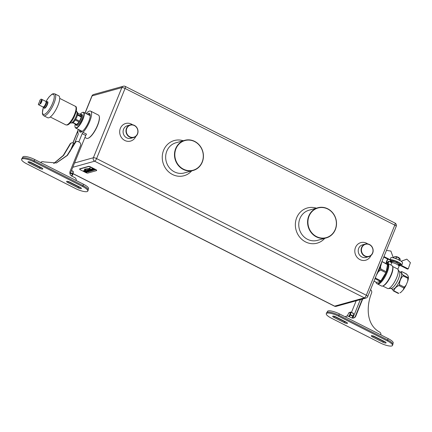 <?xml version="1.0" encoding="UTF-8"?>
<svg xmlns="http://www.w3.org/2000/svg" width="432" height="432" viewBox="0 0 432 432"><rect width="100%" height="100%" fill="white"/><g stroke="black" fill="none" stroke-linecap="round" stroke-linejoin="round"><path stroke-width="0.65" d="M134.368 125.572A6.259 5.751 74.4 0 0 126.765 128.488A6.259 5.751 74.4 0 0 129.811 136.793A6.259 5.751 74.4 0 0 137.414 133.882A6.259 5.751 74.4 0 0 134.368 125.572M126.446 128.401A6.523 5.994 -105.6 0 1 130.243 124.929A6.523 5.994 -105.6 0 1 134.363 125.366A6.523 5.994 -105.6 0 1 137.538 134.017A6.523 5.994 -105.6 0 1 133.742 137.495A6.523 5.994 -105.6 0 1 129.616 137.052A6.523 5.994 -105.6 0 1 126.446 128.401M369.495 244.701A6.259 5.751 74.4 0 0 361.897 247.617A6.259 5.751 74.4 0 0 364.943 255.922A6.259 5.751 74.4 0 0 372.541 253.006A6.259 5.751 74.4 0 0 369.495 244.701M361.573 247.531A6.523 5.994 -105.6 0 1 365.369 244.058A6.523 5.994 -105.6 0 1 369.495 244.496A6.523 5.994 -105.6 0 1 372.665 253.147A6.523 5.994 -105.6 0 1 368.869 256.624A6.523 5.994 -105.6 0 1 364.748 256.181A6.523 5.994 -105.6 0 1 361.573 247.531M75.217 123.968A8.532 2.576 -63.1 0 0 75.044 126.922A8.532 2.576 -63.1 0 0 76.329 127.715A8.532 2.576 -63.1 0 0 82.674 119.167A8.532 2.576 -63.1 0 0 82.534 112.428A8.532 2.576 -63.1 0 0 82.361 112.487A8.532 2.576 -63.1 0 0 80.082 114.367M82.361 112.487L82.669 112.363A8.791 2.657 116.9 0 1 82.852 112.304A8.791 2.657 116.9 0 1 83.624 112.342A8.791 2.657 116.9 0 1 82.534 120.317A8.791 2.657 116.9 0 1 76.453 128.061A8.791 2.657 116.9 0 1 75.681 128.023A8.791 2.657 116.9 0 1 75.136 127.24L75.044 126.922M194.659 141.583A15.39 14.143 74.4 0 0 175.97 148.743A15.39 14.143 74.4 0 0 183.454 169.166A15.39 14.143 74.4 0 0 202.144 162.005A15.39 14.143 74.4 0 0 194.659 141.583M183.26 169.43A15.649 14.38 -105.6 0 1 174.501 153.868A15.649 14.38 -105.6 0 1 184.761 140.324A15.649 14.38 -105.6 0 1 194.654 141.377A15.649 14.38 -105.6 0 1 203.413 156.935A15.649 14.38 -105.6 0 1 193.158 170.478A15.649 14.38 -105.6 0 1 183.26 169.43M327.748 209.012A15.39 14.143 74.4 0 0 309.064 216.173A15.39 14.143 74.4 0 0 316.548 236.601A15.39 14.143 74.4 0 0 335.237 229.435A15.39 14.143 74.4 0 0 327.748 209.012M316.354 236.86A15.649 14.38 -105.6 0 1 307.595 221.297A15.649 14.38 -105.6 0 1 317.849 207.754A15.649 14.38 -105.6 0 1 327.748 208.807A15.649 14.38 -105.6 0 1 336.506 224.37A15.649 14.38 -105.6 0 1 326.246 237.913A15.649 14.38 -105.6 0 1 316.354 236.86M96.552 170.424A1.566 0.4 -157.9 0 0 96.676 170.338A1.566 0.4 -157.9 0 0 95.818 169.582L90.493 166.887A1.566 0.4 -157.9 0 0 88.571 166.374L79.844 168.804A1.566 0.4 -157.9 0 0 79.726 168.89L79.628 169.123A1.566 0.4 -157.9 0 0 80.487 169.879L85.811 172.579A1.566 0.4 -157.9 0 0 87.734 173.086L96.46 170.656A1.566 0.4 -157.9 0 0 96.579 170.57A1.566 0.4 -157.9 0 0 95.726 169.814L90.401 167.119A1.566 0.4 -157.9 0 0 88.474 166.612L79.747 169.042A1.566 0.4 -157.9 0 0 79.628 169.123M92.896 168.766L93.355 169.112L92.524 169.268L94.03 169.366L94.932 169.906L93.917 170.181L93.409 169.83L94.257 169.652L92.34 169.36L92.016 168.788L92.896 168.766M93.199 168.955L92.41 169.009M94.932 169.906L93.965 170.186M94.273 169.895L94.295 169.56L92.378 169.268L92.059 168.696M91.6 169.128L92.059 169.468L91.228 169.625L92.74 169.727L93.641 170.267L92.626 170.543L92.113 170.192L92.966 170.014L91.044 169.722L90.725 169.15L91.6 169.128M91.903 169.317L91.087 169.452M93.641 170.267L92.675 170.543M92.983 170.257L93.004 169.916L91.082 169.63L90.763 169.052M90.256 169.506L92.216 170.564L92.065 170.878L88.792 169.727L91.589 170.629L89.699 169.474L90.256 169.506M92.216 170.564L92.065 170.878L91.044 170.678L88.895 169.668M91.589 170.629L91.589 170.278L89.802 169.414M89.257 170.791L90.374 171.304L89.969 171.418L87.399 170.116L88.668 169.884L91.276 171.056L89.257 170.791L90.769 171.056M89.905 171.385L87.502 170.057M88.322 171.693L85.919 170.527L87.043 170.305L88.511 170.818L89.365 171.531L88.49 171.828L86.022 170.467M89.402 171.439L88.36 171.601M85.887 170.721L88.29 171.887L87.885 172.001L85.315 170.699L85.887 170.721M88.144 171.844L85.417 170.635M86.227 171.574L85.19 171.407L86.108 171.266L87.215 171.828L86.951 172.303L84.515 171.715L83.56 171.04L84.008 170.613L85.223 171.029L84.256 170.921L84.829 171.628L86.449 172.022L86.265 171.482L85.898 171.59M87.215 171.828L86.951 172.303L86.087 172.184L83.597 170.948L83.77 170.559M83.597 170.948L83.732 170.651M85.077 170.872L84.294 170.829L84.17 171.164M86.621 171.931L86.265 171.482M85.655 169.36L90.283 168.745L85.93 169.463L85.309 170.321L85.201 169.711L85.655 169.36M85.385 169.857L85.271 170.305L85.223 169.668M90.099 167.843L88.933 168.777L85.174 169.133L84.634 169.571L84.785 170.402L84.407 169.474L84.802 169.085L88.684 168.642L90.04 168.053M88.933 168.777L85.212 169.036L84.656 169.528M90.137 167.751L88.97 168.685M84.71 170.224L84.429 169.43M90.185 168.761L89.429 169.02M89.257 169.042L85.968 169.371L85.347 170.224M85.876 171.644L85.482 171.439M87.253 171.736L86.989 172.206M87.059 170.494L88.268 170.802L88.781 171.137L88.366 171.499L86.729 170.667L87.523 170.608L88.657 171.418M86.729 170.667L87.021 170.586M90.229 171.261L89.948 171.283M91.12 171.013L90.736 171.142M88.657 170.046L89.203 170.435L88.209 170.257L88.657 170.046L89.203 170.435M88.209 170.257L88.619 170.143M92.254 170.473L92.102 170.786M92.626 170.543L92.405 170.267M93.917 170.181L93.695 169.911M71.539 175.959L72.716 173.853L73.035 171.293M74.504 143.662A13.041 3.942 116.9 0 1 74.083 143.537A13.041 3.942 116.9 0 1 73.559 143.041L69.892 151.756M79.267 129.843A10.433 3.154 -63.1 0 0 80.039 132.079A10.433 3.154 -63.1 0 0 80.957 132.122A10.433 3.154 -63.1 0 0 88.177 122.931A10.433 3.154 -63.1 0 0 89.473 113.459A10.433 3.154 -63.1 0 0 88.555 113.416A10.433 3.154 -63.1 0 0 87.215 114.161M84.91 137.468L86.621 138.337A13.041 3.942 -63.1 0 0 87.772 138.391A13.041 3.942 -63.1 0 0 88.042 138.299A13.041 3.942 -63.1 0 0 96.034 128.482A13.041 3.942 -63.1 0 0 99.225 116.23A13.041 3.942 -63.1 0 0 98.415 115.069L90.65 111.132A13.041 3.942 -63.1 0 0 89.5 111.078A13.041 3.942 -63.1 0 0 86.13 113.611M90.002 114.059A10.174 3.073 -63.1 0 0 89.343 114.102A10.174 3.073 -63.1 0 0 88.236 114.68M80.287 130.361A10.174 3.073 -63.1 0 0 80.838 132.149M88.949 115.042A9.131 2.759 116.9 0 1 88.965 115.036A9.131 2.759 116.9 0 1 89.77 115.074A9.131 2.759 116.9 0 1 90.245 115.625M78.187 129.292A13.041 3.942 -63.1 0 0 78.208 133.677A1.566 0.475 116.9 0 1 78.014 134.816L74.477 143.537M70.054 174.053L85.73 135.459A1.566 0.475 116.9 0 1 86.535 134.141L82.987 132.343A13.041 3.942 -63.1 0 0 90.234 120.037A13.041 3.942 -63.1 0 0 90.65 111.132M67.716 181.359A2.479 0.626 -157.9 0 0 68.337 181.71L78.538 186.883A2.479 0.626 -157.9 0 0 80.66 187.645M67.948 181.413A2.219 0.562 -157.9 0 0 68.434 181.683L78.64 186.851A2.219 0.562 -157.9 0 0 80.46 187.52M82.242 131.42A9.131 2.759 116.9 0 1 81.518 131.36A9.131 2.759 116.9 0 1 81.005 130.723M99.263 116.397A12.782 3.861 116.9 0 1 99.311 116.554A12.782 3.861 116.9 0 1 96.185 128.558A12.782 3.861 116.9 0 1 88.355 138.181A12.782 3.861 116.9 0 1 88.198 138.235M78.829 141.907L82.177 133.661A1.566 0.475 116.9 0 1 82.987 132.343M40.846 162.626A2.608 2.398 -105.6 0 1 42.098 161.73L41.704 161.838A2.608 2.398 74.4 0 0 40.624 162.518M42.098 161.73A2.608 2.398 -105.6 0 1 43.751 161.903L56.435 162.945L67.446 155.374L75.211 142.895A2.608 2.398 -105.6 0 1 76.734 141.502L76.334 141.615A2.608 2.398 74.4 0 0 74.817 143.003L67.122 155.401L56.241 162.999M75.211 142.895L74.817 143.003M76.734 141.502A2.608 2.398 -105.6 0 1 78.381 141.68L79.267 142.128A2.608 2.398 -105.6 0 1 80.536 145.589L70.097 171.304A3.65 3.353 74.4 0 0 71.874 176.153L74.806 177.638A2.608 2.398 -105.6 0 1 76.226 180.554M53.719 163.469L63.256 155.444L69.86 144.385L70.254 144.272A2.608 2.398 -105.6 0 1 73.424 143.057L73.462 143.078M53.924 163.447L63.585 155.417L70.254 144.272M69.86 144.385A2.608 2.398 -105.6 0 1 71.377 142.992L71.777 142.884M29.122 161.806A2.479 0.626 -157.9 0 0 29.738 162.157L39.944 167.324A2.479 0.626 -157.9 0 0 42.066 168.086M29.354 161.854A2.219 0.562 -157.9 0 0 29.84 162.13L40.041 167.297A2.219 0.562 -157.9 0 0 41.861 167.962M88.15 189.535L88.511 188.649A9.131 2.317 -157.9 0 0 83.522 184.248L34.722 159.527A9.131 2.317 -157.9 0 0 22.793 157.054L22.432 157.945M87.804 191.084L88.182 190.15A9.391 2.381 -157.9 0 0 83.052 185.625L34.252 160.898A9.391 2.381 -157.9 0 0 21.978 158.36L21.6 159.295A9.391 2.381 -157.9 0 0 26.73 163.825L75.53 188.546A9.391 2.381 -157.9 0 0 87.804 191.084A9.391 2.381 -157.9 0 0 82.669 186.559L33.869 161.833A9.391 2.381 -157.9 0 0 21.6 159.295M67.954 182.644L78.16 187.817A2.479 0.626 -157.9 0 0 81.4 188.487A2.479 0.626 -157.9 0 0 80.044 187.294L69.838 182.12A2.479 0.626 -157.9 0 0 66.604 181.451A2.479 0.626 -157.9 0 0 67.954 182.644L68.337 181.71M41.445 167.735L31.244 162.567A2.479 0.626 -157.9 0 0 28.004 161.897A2.479 0.626 -157.9 0 0 29.36 163.091L39.56 168.259A2.479 0.626 -157.9 0 0 42.8 168.934A2.479 0.626 -157.9 0 0 41.445 167.735M71.447 170.629L73.111 171.472L73.289 171.985L72.895 174.361L71.825 176.126M348.743 316.429L349.785 314.728L350.217 312.314L348.975 312.633L350.897 312.071L350.498 314.674L349.331 316.726M381.629 262.305A13.041 3.942 116.9 0 1 376.51 274.909M351.475 312.363L356.179 300.78M360.342 299.619L352.831 318.114M350.924 312.104L353.516 313.4L353.117 316.003L351.983 318.001M333.806 316.175A2.479 0.626 -157.9 0 0 334.422 316.526L344.628 321.694A2.479 0.626 -157.9 0 0 346.75 322.456M334.033 316.224A2.219 0.562 -157.9 0 0 334.519 316.499L344.725 321.667A2.219 0.562 -157.9 0 0 346.545 322.331M362.745 298.949L355.801 316.057A3.65 3.353 -105.6 0 1 353.673 318.001A3.65 3.353 -105.6 0 1 351.367 317.758L348.43 316.273A2.608 2.398 74.4 0 0 346.783 316.094L346.388 316.208A2.608 2.398 74.4 0 0 345.308 316.883M346.783 316.094A2.608 2.398 74.4 0 0 345.53 316.996M380.911 334.924A2.608 2.398 74.4 0 0 379.485 332.008C365.828 324.459 366.449 305.602 371.563 293.042A2.608 2.398 74.4 0 0 370.505 289.699M362.351 299.063L355.401 316.17A3.65 3.353 -105.6 0 1 353.473 318.049M372.4 335.729A2.479 0.626 -157.9 0 0 373.021 336.08L383.222 341.248A2.479 0.626 -157.9 0 0 385.344 342.009M372.632 335.783A2.219 0.562 -157.9 0 0 373.118 336.053L383.319 341.221A2.219 0.562 -157.9 0 0 385.144 341.885M392.834 343.904L393.196 343.019A9.131 2.317 -157.9 0 0 388.206 338.618L339.406 313.891A9.131 2.317 -157.9 0 0 327.472 311.423L327.116 312.309M392.483 345.454L392.866 344.52A9.391 2.381 -157.9 0 0 387.736 339.995L338.931 315.268A9.391 2.381 -157.9 0 0 326.662 312.73L326.284 313.664A9.391 2.381 -157.9 0 0 331.414 318.19L380.214 342.916A9.391 2.381 -157.9 0 0 392.483 345.454A9.391 2.381 -157.9 0 0 387.353 340.929L338.553 316.202A9.391 2.381 -157.9 0 0 326.284 313.664M346.129 322.105L335.929 316.937A2.479 0.626 -157.9 0 0 332.689 316.267A2.479 0.626 -157.9 0 0 334.044 317.461L344.245 322.628A2.479 0.626 -157.9 0 0 347.485 323.298A2.479 0.626 -157.9 0 0 346.129 322.105M372.638 337.014L382.844 342.187A2.479 0.626 -157.9 0 0 386.078 342.857A2.479 0.626 -157.9 0 0 384.728 341.658L374.522 336.49A2.479 0.626 -157.9 0 0 371.282 335.821A2.479 0.626 -157.9 0 0 372.638 337.014L373.021 336.08M349.596 312.39L348.975 312.633L347.177 316.024M392.035 288.981L393.503 290.952L393.898 290.844C394.47 288.522 396.144 286.751 398.925 285.536L399.449 284.672C399.535 281.189 400.729 278.251 403.029 275.859L407.894 278.327L407.695 281.243A9.79 2.959 -63.1 0 0 408.429 276.988L407.803 275.476L406.582 274.066L406.183 274.174L406.582 274.066L401.652 271.577L400.394 272.16M408.429 276.988L408.029 277.571L403.159 275.103L403.029 275.859M403.159 275.103C401.576 273.38 401.096 272.214 401.711 271.598L401.652 271.577M376.007 282.172A11.475 3.467 -63.1 0 0 376.807 283.603A11.475 3.467 -63.1 0 0 386.354 272.149A11.475 3.467 -63.1 0 0 387.18 263.126A11.475 3.467 -63.1 0 0 385.555 263.331M376.807 283.603L377.471 283.943A11.475 3.467 -63.1 0 0 387.023 272.489A11.475 3.467 -63.1 0 0 387.844 263.466L387.18 263.126M399.335 271.625L400.88 272.408A9.391 2.835 116.9 0 1 400.205 279.79A9.391 2.835 116.9 0 1 392.391 289.159L390.847 288.382M392.369 266.382L397.548 268.969A10.957 3.31 116.9 0 1 397.964 269.384L399.497 271.885A9.391 2.835 116.9 0 1 398.428 278.888A9.391 2.835 116.9 0 1 391.441 288.301A9.391 2.835 116.9 0 1 391.149 288.355L388.228 288.598A10.957 3.31 116.9 0 1 387.601 288.49L382.709 286.011M397.964 269.384A10.957 3.31 116.9 0 1 396.716 277.555A10.957 3.31 116.9 0 1 388.568 288.533A10.957 3.31 116.9 0 1 388.228 288.598M392.639 266.555L392.818 267.203A10.957 3.31 116.9 0 1 391.349 274.838A10.957 3.31 116.9 0 1 383.422 285.741L382.801 285.979A11.475 3.467 -63.1 0 0 391.106 274.558A11.475 3.467 -63.1 0 0 392.639 266.555A11.475 3.467 -63.1 0 0 392.008 265.577L387.936 263.509A11.475 3.467 -63.1 0 0 387.893 263.488M397.84 269.212L399.011 266.328A4.698 1.193 -157.9 0 0 396.446 264.065A4.698 1.193 -157.9 0 0 391.316 262.483M377.519 283.964A11.475 3.467 -63.1 0 0 377.563 283.986A11.475 3.467 -63.1 0 0 387.11 272.533A11.475 3.467 -63.1 0 0 387.936 263.509M377.563 283.986L381.553 286.011A11.475 3.467 -63.1 0 0 382.563 286.06A11.475 3.467 -63.1 0 0 382.801 285.979M398.326 265.243L398.617 264.535A3.65 0.929 -157.9 0 0 396.619 262.775A3.65 0.929 -157.9 0 0 391.846 261.787L391.559 262.494M399.443 258.223A2.084 0.529 -157.9 0 0 398.304 257.326A2.084 0.529 -157.9 0 0 395.609 256.716M379.177 269.962A9.79 2.959 116.9 0 1 378.259 271.868L378.173 272.014M401.009 292.21L399.929 292.864A9.79 2.959 -63.1 0 0 401.009 292.21L403.175 289.921A9.79 2.959 -63.1 0 0 406.15 285.044L407.695 281.243M387.342 264.281A1.042 0.313 116.9 0 1 387.434 264.281A1.042 0.313 116.9 0 1 387.493 264.654L386.262 271.76A1.042 0.313 116.9 0 1 385.884 272.695L380.916 280.849A1.042 0.313 116.9 0 1 380.387 281.41L376.65 282.452A1.042 0.313 116.9 0 1 376.553 282.447A1.042 0.313 116.9 0 1 376.499 282.377M380.387 281.41L374.987 278.678L375.521 278.116L375.716 276.874M378.259 271.868L380.489 269.962L380.867 269.028L380.403 266.593M381.602 262.472L382.099 261.916L381.942 261.544L387.493 264.654M408.029 277.571L407.894 278.327M406.15 285.044L404.32 287.134L403.175 289.921M398.768 293.306L398.369 293.42L398.768 293.306L393.898 290.844M387.434 263.255L388.152 261.5L388.946 261.279L391.797 262.726L390.874 265M388.946 261.279L388.022 263.552M398.455 264.929L399.508 264.638L396.986 262.672L392.71 261.193L390.955 261.684L391.667 262.235M397.289 261.927L396.986 262.672M392.71 261.193L393.034 260.399M399.946 263.558L399.508 264.638M391.856 260.188L390.955 261.684M394.087 256.878L394.794 256.63L394.087 256.878L393.66 257.926M394.519 256.711A3.148 0.799 -157.9 0 1 394.583 256.678A3.148 0.799 -157.9 0 1 394.794 256.63L396.457 257.121L395.95 258.379L395.237 258.622M396.592 259.043L395.95 258.379M396.457 257.121L397.348 257.17L399.568 258.563L398.763 259.826M399.114 260.426L399.06 259.826M399.568 258.563L400.248 259.168L400.01 260.501M397.348 257.17A3.148 0.799 -157.9 0 0 395.998 256.754M399.875 258.557A3.148 0.799 -157.9 0 0 398.925 257.904M398.191 259.546L397.651 259.292A3.861 0.977 -157.9 0 0 396.193 258.703L395.631 258.509A6.782 1.723 22.1 0 1 398.191 259.546A6.782 1.723 22.1 0 1 402.559 263.142L401.706 265.243A6.782 1.723 22.1 0 1 401.517 265.469L408.24 268.877L407.446 269.098L400.723 265.691A6.782 1.723 22.1 0 1 398.596 265.486M383.956 256.57L390.118 259.697L390.976 257.591A6.782 1.723 22.1 0 1 395.631 258.509M390.82 262.229A6.782 1.723 22.1 0 1 389.983 261.592M390.199 261.063A5.74 1.458 -157.9 0 0 391.613 262.359M398.385 265.108A5.74 1.458 -157.9 0 0 400.739 264.854A5.74 1.458 -157.9 0 0 397.602 262.084A5.74 1.458 -157.9 0 0 390.539 260.221L389.912 261.77M390.388 260.593A5.74 1.458 -157.9 0 0 391.09 261.36M387.553 262.964L386.197 262.278L387.526 259.006L383.746 257.089M386.456 250.42L390.868 251.057L393.363 257.855M390.539 260.221L387.526 259.006M390.118 259.697A6.782 1.723 22.1 0 1 397.521 261.738A6.782 1.723 22.1 0 1 401.706 265.243M387.925 258.892L386.597 262.165L386.197 262.278M387.661 262.705L386.597 262.165M399.173 264.73A5.74 1.458 -157.9 0 0 400.756 264.584M401.15 261.247L406.841 259.146L410.4 262.661L408.24 268.877M401.225 261.301L406.841 259.146M43.119 107.033A3.391 1.026 -63.1 0 0 43.357 107.465A3.391 1.026 -63.1 0 0 43.654 107.476A3.391 1.026 -63.1 0 0 45.997 104.49A3.391 1.026 -63.1 0 0 46.418 101.412A3.391 1.026 -63.1 0 0 46.121 101.401A3.391 1.026 -63.1 0 0 45.932 101.477M70.4 122.807L70.718 122.969A6.523 1.971 -63.1 0 0 71.291 122.996A6.523 1.971 -63.1 0 0 75.8 117.25A6.523 1.971 -63.1 0 0 76.61 111.332L76.291 111.17M54.805 93.852A12.258 3.704 -63.1 0 1 53.282 104.976A12.258 3.704 -63.1 0 1 44.804 115.776A12.258 3.704 -63.1 0 1 43.724 115.722L47.714 117.747A12.258 3.704 -63.1 0 0 48.794 117.796A12.258 3.704 -63.1 0 0 57.272 107.001A12.258 3.704 -63.1 0 0 58.795 95.872L54.805 93.852L53.066 93.728L51.916 94.252L49 96.995L46.03 101.428M46.057 102.454A2.349 0.707 116.9 0 1 45.554 104.69A2.349 0.707 116.9 0 1 44.032 106.542A2.349 0.707 116.9 0 1 43.978 106.553M39.868 100.359A3.132 0.945 116.9 0 1 41.148 99.16A3.132 0.945 116.9 0 1 41.423 99.171A3.132 0.945 116.9 0 1 41.656 99.862A4.369 1.318 -63.1 0 0 40.149 103.572A3.132 0.945 116.9 0 1 38.869 104.771A3.132 0.945 116.9 0 1 38.594 104.76A3.132 0.945 116.9 0 1 38.362 104.069A4.369 1.318 -63.1 0 0 39.868 100.359M41.423 99.171L45.857 101.423A3.132 0.945 116.9 0 1 45.468 104.263A3.132 0.945 116.9 0 1 43.303 107.017A3.132 0.945 116.9 0 1 43.027 107.006L38.594 104.76M42.098 100.084A4.369 1.318 -63.1 0 0 40.592 103.799A3.132 0.945 -63.1 0 0 42.098 100.084L41.656 99.862M40.592 103.799L40.149 103.572M71.642 122.85L71.842 122.953A5.999 1.814 -63.1 0 0 76.831 116.964A5.999 1.814 -63.1 0 0 77.263 112.244L77.063 112.147M75.395 124.065A5.999 1.814 -63.1 0 0 75.832 124.972L76.718 125.426A5.999 1.814 -63.1 0 0 81.713 119.437A5.999 1.814 -63.1 0 0 82.145 114.718L81.254 114.269A5.999 1.814 -63.1 0 0 80.266 114.458M75.832 124.972A5.999 1.814 -63.1 0 0 80.822 118.989A5.999 1.814 -63.1 0 0 81.254 114.269M77.701 113.157L80.703 114.68L81.389 116.343L77.603 114.426M77.463 115.074L81.275 117.007A5.476 1.652 -63.1 0 0 81.389 116.343M75.271 119.999L79.115 121.948A5.476 1.652 -63.1 0 0 79.58 121.187L75.73 119.237M72.83 122.764L76.383 124.562A5.476 1.652 -63.1 0 0 76.734 124.465L73.062 122.607M79.58 121.187L81.275 117.007M76.734 124.465L79.115 121.948M365.369 244.058L362.497 244.858A6.523 5.994 74.4 0 0 358.7 248.33A6.523 5.994 74.4 0 0 361.87 256.986A6.523 5.994 74.4 0 0 365.996 257.423L368.869 256.624M370.942 255.533A9.131 8.392 -105.6 0 1 359.932 259.6A9.131 8.392 -105.6 0 1 355.487 247.482A9.131 8.392 -105.6 0 1 366.574 243.232A9.131 8.392 -105.6 0 1 367.708 243.918M130.243 124.929L127.364 125.728A6.523 5.994 74.4 0 0 123.568 129.2A6.523 5.994 74.4 0 0 126.743 137.857A6.523 5.994 74.4 0 0 130.864 138.294L133.742 137.495M135.81 136.404A9.131 8.392 -105.6 0 1 124.799 140.47A9.131 8.392 -105.6 0 1 120.361 128.353A9.131 8.392 -105.6 0 1 131.447 124.103A9.131 8.392 -105.6 0 1 132.575 124.789M317.849 207.754L309.026 210.211A15.649 14.38 74.4 0 0 298.771 223.754A15.649 14.38 74.4 0 0 307.53 239.317A15.649 14.38 74.4 0 0 317.423 240.37L326.246 237.913M324.761 238.329A18.257 16.778 -105.6 0 1 305.591 241.931A18.257 16.778 -105.6 0 1 296.233 219.013A18.257 16.778 -105.6 0 1 316.359 208.17M184.761 140.324L175.937 142.781A15.649 14.38 74.4 0 0 165.677 156.325A15.649 14.38 74.4 0 0 174.436 171.887A15.649 14.38 74.4 0 0 184.334 172.935L193.158 170.478M191.668 170.894A18.257 16.778 -105.6 0 1 172.498 174.501A18.257 16.778 -105.6 0 1 163.139 151.578A18.257 16.778 -105.6 0 1 183.271 140.74M73.019 173.599L334.633 306.148L364.376 297.864L94.64 161.201L72.808 167.281M74.552 162.983L93.371 157.739L121.851 87.604L92.108 95.888L85.12 113.098M77.954 130.739L73.019 142.9M366.314 295.25L394.794 225.115L125.059 88.452L96.584 158.587L366.314 295.25A2.608 0.788 116.9 0 1 364.376 297.864A2.608 2.398 -105.6 0 0 366.023 298.037A2.608 2.608 0 0 0 367.74 296.509A2.608 0.664 22.1 0 0 366.314 295.25M94.64 161.201A2.608 0.788 -63.1 0 0 96.584 158.587A2.608 0.664 22.1 0 0 93.371 157.739A2.608 2.398 -105.6 0 0 94.64 161.201M366.023 298.037L336.28 306.32A2.608 2.398 -105.6 0 1 334.633 306.148A2.608 0.788 116.9 0 1 334.4 306.137L73.003 173.696M396.22 226.373A2.608 2.608 0 0 0 394.983 223.063A2.608 0.788 116.9 0 1 394.794 225.115A2.608 0.664 22.1 0 1 396.22 226.373L367.74 296.509M123.368 86.216A2.608 2.398 -105.6 0 0 121.851 87.604A2.608 0.664 22.1 0 1 125.059 88.452A2.608 0.788 -63.1 0 0 125.248 86.405A2.608 2.608 0 0 0 123.368 86.216L93.625 94.5A2.608 2.608 0 0 0 91.908 96.034A2.608 0.664 22.1 0 1 92.108 95.888A2.608 2.398 -105.6 0 1 93.625 94.5M73.559 143.041L74.444 143.494M85.73 135.459L82.177 133.661M82.976 185.587L83.522 184.248M34.177 160.861L34.722 159.527M33.869 161.833L34.252 160.898M82.669 186.559L83.052 185.625M78.16 187.817L78.538 186.883M39.56 168.259L39.944 167.324M29.36 163.091L29.738 162.157M70.578 172.768L72.716 173.853L72.895 174.361L70.389 173.232M355.801 316.057L355.401 316.17M338.861 315.23L339.406 313.891M387.661 339.957L388.206 338.618M387.353 340.929L387.736 339.995M338.553 316.202L338.931 315.268M344.245 322.628L344.628 321.694M334.044 317.461L334.422 316.526M382.844 342.187L383.222 341.248M353.117 316.003L350.498 314.674L349.785 314.728L352.922 316.467M350.854 312.066L350.217 312.314L350.93 312.26L353.549 313.583M376.65 282.452L373.993 281.108M380.489 269.962L385.884 272.695M380.916 280.849L375.521 278.116M386.262 271.76L380.867 269.028M404.32 287.134L399.449 284.672M398.925 285.536L403.79 288.004M43.357 107.465L44.242 107.914A3.391 1.026 -63.1 0 0 44.539 107.924A3.391 1.026 -63.1 0 0 46.888 104.938A3.391 1.026 -63.1 0 0 47.309 101.86L46.418 101.412M47.164 101.79A3.65 1.102 116.9 0 1 47.326 101.725A3.65 1.102 116.9 0 1 47.385 104.614A3.65 1.102 116.9 0 1 44.669 108.275A3.65 1.102 116.9 0 1 44.096 107.838M75.276 106.267C76.534 106.375 76.804 108.302 76.086 112.055L73.98 117.412C71.561 121.856 69.374 124.384 67.419 124.999L65.842 124.886A10.433 3.154 -63.1 0 0 66.76 124.929A10.433 3.154 -63.1 0 0 73.98 115.738A10.433 3.154 -63.1 0 0 75.276 106.267L59.708 98.383M43.394 107.482A11.216 3.391 -63.1 0 0 44.296 114.388A11.216 3.391 -63.1 0 0 52.639 103.151A11.216 3.391 -63.1 0 0 52.461 94.284A11.216 3.391 -63.1 0 0 46.1 101.407M75.681 128.023L82.296 131.377M83.624 112.342L90.245 115.695M394.983 223.063L125.248 86.405M334.4 306.137A2.608 2.608 0 0 0 336.28 306.32M91.908 96.034L85.001 113.038M78.019 130.232L72.895 142.862M73.289 171.985L73.116 171.342M73.084 171.293L71.501 170.494M99.311 116.554L99.225 116.23M88.355 138.181L88.042 138.299M73.548 143.03L74.434 143.483M350.897 312.071L353.516 313.4M373.982 281.14L376.553 282.447M382.12 261.592L387.434 264.281M398.347 293.447L393.622 291.049M406.447 273.958L401.722 271.566M65.842 124.886L50.274 116.996M43.724 115.722L42.822 114.863L42.341 113.168L43.34 107.455"/></g></svg>
